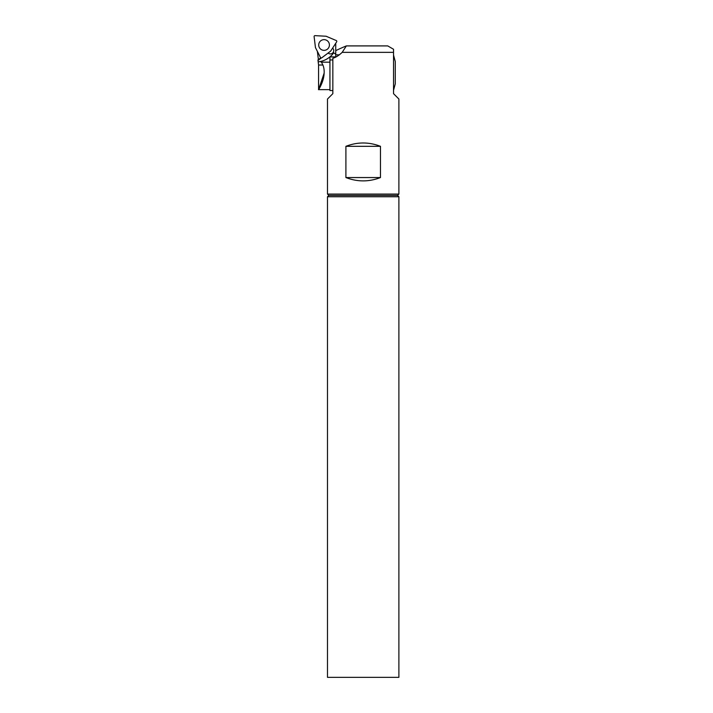 <?xml version="1.0" encoding="UTF-8"?>
<svg xmlns="http://www.w3.org/2000/svg" width="713" height="713" viewBox="0 0 713 713"><rect width="100%" height="100%" fill="white"/><g stroke="black" fill="none" stroke-linecap="round" stroke-linejoin="round"><path stroke-width="1.07" d="M336.26 40.552A0.891 0.891 0 0 1 336.661 41.853L330.636 51.131L321.813 57.78A0.891 0.891 0 0 1 320.476 57.477L315.458 47.619L314.112 36.648A0.891 0.891 0 0 1 315.039 35.65L326.082 36.229L336.26 40.552M318.845 43.787A5.356 5.356 0 0 0 325.627 50.115A5.356 5.356 0 0 0 327.713 41.078A5.356 5.356 0 0 0 318.845 43.787M332.846 59.972L329.941 59.972L329.941 90.533L332.846 90.533M320.19 61.559L321.456 62.174L329.914 62.174L329.914 56.88A22.308 22.308 0 0 0 333.737 52.798L335.743 54.25L335.743 56.88L329.914 56.88A22.308 22.308 0 0 1 318.203 61.879L320.19 61.559A22.308 22.308 0 0 0 329.914 56.88M320.779 57.815L317.971 59.928A26.648 4.626 -37 0 0 317.98 60.222L318.568 65.017L322.9 65.017L321.456 62.174M317.98 60.222A26.648 4.626 -37 0 0 318.025 60.436L318.203 61.879M318.399 59.607L317.365 51.372M328.114 53.029A3.351 3.351 0 0 0 332.864 52.824A3.351 3.351 0 0 0 332.623 48.074M324.139 73.163L318.568 89.642L318.568 65.017M324.148 72.69C323.943 83.1 317.062 91.531 318.756 89.312C320.19 87.503 326.946 74.713 322.9 65.017M335.743 43.261A2.228 2.228 0 0 1 335.743 43.341L335.743 54.25M318.025 60.436L321.305 57.958M327.49 196.743L327.49 677.35L398.888 677.35L398.888 196.743L327.49 196.743L328.827 195.407L327.49 194.07L327.49 99.018L332.846 93.661L332.846 58.225C335.671 57.521 338.782 55.569 342.187 52.352L346.349 45.908A186.048 186.048 0 0 0 335.743 50.632M398.888 196.743L397.551 195.407L328.827 195.407M397.551 195.407L398.888 194.07L398.888 99.018L393.531 93.661L393.531 49.259L393.531 52.352L342.187 52.352M380.475 177.555C368.951 181.993 357.427 181.993 345.903 177.555L380.475 177.555L380.475 146.317L345.903 146.317C357.427 141.878 368.951 141.878 380.475 146.317M345.903 177.555L345.903 146.317M393.531 55.061L395.269 61.532L395.269 83.84L393.531 90.31M393.531 49.259L387.738 45.908L346.456 45.908M398.888 194.07L327.49 194.07M339.397 54.839L335.743 54.839M329.941 89.642L318.568 89.642"/></g></svg>
